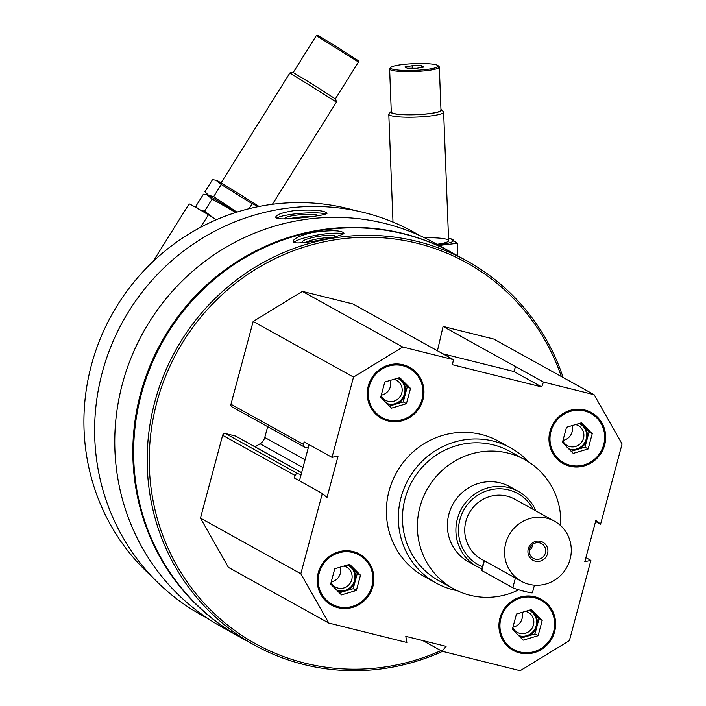 <?xml version="1.0" encoding="UTF-8"?>
<svg xmlns="http://www.w3.org/2000/svg" width="706" height="706" viewBox="0 0 706 706"><rect width="100%" height="100%" fill="white"/><g stroke="black" fill="none" stroke-linecap="round" stroke-linejoin="round"><path stroke-width="1.06" d="M554.625 631.685A29.149 28.108 119 0 0 541.423 599.376A29.149 28.108 119 0 0 502.707 611.246A29.149 28.108 119 0 0 513.156 650.367A29.149 28.108 119 0 0 554.625 631.685M422.956 399.667A29.149 28.108 119 0 0 409.745 367.358A29.149 28.108 119 0 0 371.029 379.228A29.149 28.108 119 0 0 381.478 418.358A29.149 28.108 119 0 0 422.956 399.667M457.294 590.701A77.166 74.395 -61 0 1 435.99 582.98L424.041 576.361A77.166 74.395 -61 0 1 389.085 490.846A77.166 74.395 -61 0 1 498.86 441.374L510.809 447.992A77.166 74.395 -61 0 1 528.653 461.971M590.887 560.387L569.38 640.642L520.154 670.7L442.062 651.25L446.095 646.369L405.809 636.335L406.885 642.495L328.793 623.045L300.827 573.766L322.333 493.503L327.002 497.465L338.095 456.058L332.014 457.347L353.521 377.083L402.747 347.025L453.402 359.645L452.493 364.72L541.705 386.932L543.461 382.07L594.117 394.689L622.083 443.968L600.577 524.223L595.908 520.269L584.806 561.667L590.887 560.387L585.892 557.616M372.909 586.43A29.149 28.108 119 0 0 359.707 554.122A29.149 28.108 119 0 0 320.992 565.991A29.149 28.108 119 0 0 331.441 605.121A29.149 28.108 119 0 0 372.909 586.43M604.671 444.921A29.149 28.108 119 0 0 591.469 412.613A29.149 28.108 119 0 0 552.745 424.482A29.149 28.108 119 0 0 563.194 463.604A29.149 28.108 119 0 0 604.671 444.921M299.441 480.812L308.204 448.089L305.089 447.313A2.4 2.312 -61 0 1 303.456 444.436L304.136 441.894L332.014 457.347M322.333 493.503L294.446 478.05L295.126 475.509A2.4 2.312 -61 0 1 298.003 473.752L301.118 474.529M309.122 444.656L308.204 448.089M208.455 618.915L201.422 615.014A218.904 211.041 -61 0 1 102.273 372.433A218.904 211.041 -61 0 1 413.681 232.097L420.061 235.689M295.24 210.467C282.832 212.321 276.32 214.571 275.684 217.227L276.399 218.11C281.606 220.943 328.811 215.374 326.966 213.168C324.248 210.397 313.676 209.497 295.24 210.467M442.53 651.373A219.504 211.624 -61 0 1 254.266 644.993L240.72 637.483A219.504 211.624 -61 0 1 141.297 394.239A219.504 211.624 -61 0 1 453.561 253.516L467.098 261.026A219.504 211.624 -61 0 1 563.132 377.516M254.266 644.993A219.504 211.624 -61 0 1 154.843 401.749A219.504 211.624 -61 0 1 467.098 261.026M312.317 232.548C299.935 235.548 293.546 238.531 293.158 241.496L293.873 242.361C299.044 245.353 346.028 235.672 343.901 233.024C340.963 230.165 330.443 230.006 312.317 232.548M440.959 650.641A217.792 209.973 -61 0 1 220.378 619.047A217.792 209.973 -61 0 1 156.847 402.367A217.792 209.973 -61 0 1 354.368 237.675A217.792 209.973 -61 0 1 561.341 376.519M328.793 623.045L228.417 567.403L200.451 518.125L222.637 435.328A2.4 2.312 -61 0 1 225.514 433.572L235.477 436.052A2.4 2.312 -61 0 1 236.025 436.264L301.63 472.632M255.078 446.827L260.073 443.774L302.989 467.566M267.68 426.662L264.776 437.473A10.29 9.919 -61 0 1 260.073 443.774M304.542 447.092L232.053 406.912A2.4 2.312 -61 0 1 230.968 404.256L253.154 321.451L302.38 291.393L353.035 304.004L453.402 359.645M437.438 350.794L443.086 326.437L493.741 339.048L594.117 394.689M240.322 637.262A219.504 211.624 -61 0 1 239.925 637.041A219.504 211.624 -61 0 1 140.503 393.798A219.504 211.624 -61 0 1 452.758 253.075A219.504 211.624 -61 0 1 453.164 253.295M239.925 637.041L221.843 627.016A219.504 211.624 -61 0 1 122.42 383.773A219.504 211.624 -61 0 1 434.675 243.049L452.758 253.075M152.214 576.864A214.359 206.664 -61 0 1 91.401 365.108A214.359 206.664 -61 0 1 355.25 210.582M293.934 242.387A25.725 4.342 170.5 0 1 317.682 234.983A25.725 4.342 170.5 0 1 343.222 234.013M303.448 242.696A16.679 2.815 170.5 0 1 302.856 242.458A16.679 2.815 170.5 0 1 302.715 242.37A16.679 2.815 170.5 0 1 317.762 236.519A16.679 2.815 170.5 0 1 335.271 236.722M305.61 242.44A14.694 2.48 170.5 0 1 317.25 238.946A14.694 2.48 170.5 0 1 330.911 237.754M276.549 218.18A25.725 3.865 175.5 0 1 300.544 213.353A25.725 3.865 175.5 0 1 325.916 214.086M285.277 218.975A16.679 2.506 175.5 0 1 285.074 218.842A16.679 2.506 175.5 0 1 299.618 214.8A16.679 2.506 175.5 0 1 318.088 215.718M289.707 218.763A14.694 2.206 175.5 0 1 310.711 216.68M422.77 640.563L442.062 651.25M200.451 518.125L300.827 573.766M253.154 321.451L353.521 377.083M302.38 291.393L402.747 347.025M443.086 326.437L543.461 382.07M595.582 521.46L600.577 524.223M442.883 353.812L513.818 371.48L515.574 366.617M513.818 371.48L541.705 386.932M518.733 589.81A73.742 71.094 -61 0 1 453.34 588.68A73.742 71.094 -61 0 1 419.946 506.97A73.742 71.094 -61 0 1 524.84 459.694A73.742 71.094 -61 0 1 560.723 525.714M481.871 568.754A42.872 41.336 -61 0 1 476.815 566.397L468.307 561.685A42.872 41.336 -61 0 1 448.892 514.171A42.872 41.336 -61 0 1 509.882 486.69L518.38 491.402A42.872 41.336 -61 0 1 535.916 510.923M453.34 588.68L438.444 580.42A73.742 71.094 -61 0 1 405.05 498.71A73.742 71.094 -61 0 1 509.944 451.434L524.84 459.694M435.99 582.98A77.166 74.395 -61 0 1 401.034 497.465A77.166 74.395 -61 0 1 510.809 447.992M381.364 418.287A29.149 28.108 119 0 0 422.717 399.534A29.149 28.108 119 0 0 409.63 367.296M421.985 399.419A28.125 27.11 119 0 0 388.715 366.096A28.125 27.11 119 0 0 376.139 413.045A28.125 27.11 119 0 0 421.985 399.419M381.275 395.157A11.402 10.987 119 0 0 390.286 380.384M381.143 395.651A11.402 10.987 119 0 0 401.785 393.013A11.402 10.987 119 0 0 393.869 379.325M386.932 403.523A13.723 13.229 119 0 0 404.494 393.851A13.723 13.229 119 0 0 398.678 378.875M397.337 378.292A13.723 13.229 -61 0 1 399.075 379.087A13.723 13.229 -61 0 1 401.926 381.24A13.723 13.229 -61 0 1 405.297 394.292A13.723 13.229 -61 0 1 395.792 404.141A13.723 13.229 -61 0 1 387.153 403.744M398.608 377.913L407.336 386.659L403.25 401.926L389.438 406.029M406.435 403.691L391.521 408.121L380.702 397.284L384.796 382.017L399.702 377.586L410.521 388.424L406.435 403.691L403.25 401.926M407.336 386.659L410.521 388.424M331.317 605.051A29.149 28.108 119 0 0 372.671 586.298A29.149 28.108 119 0 0 359.583 554.06M371.947 586.192A28.125 27.11 119 0 0 338.677 552.86A28.125 27.11 119 0 0 326.093 599.809A28.125 27.11 119 0 0 371.947 586.192M513.033 650.305A29.149 28.108 119 0 0 554.386 631.552A29.149 28.108 119 0 0 541.299 599.306M553.663 631.438A28.125 27.11 119 0 0 520.393 598.114A28.125 27.11 119 0 0 507.808 645.063A28.125 27.11 119 0 0 553.663 631.438M563.079 463.542A29.149 28.108 119 0 0 604.433 444.789A29.149 28.108 119 0 0 591.346 412.542M603.701 444.674A28.125 27.11 119 0 0 570.43 411.351A28.125 27.11 119 0 0 557.855 458.3A28.125 27.11 119 0 0 603.701 444.674M331.229 581.92A11.402 10.987 119 0 0 340.239 567.147M331.096 582.415A11.402 10.987 119 0 0 351.738 579.776A11.402 10.987 119 0 0 343.822 566.088M336.886 590.287A13.723 13.229 119 0 0 354.456 580.614A13.723 13.229 119 0 0 348.632 565.638M347.299 565.056A13.723 13.229 -61 0 1 349.038 565.859A13.723 13.229 -61 0 1 351.888 568.003A13.723 13.229 -61 0 1 355.25 581.056A13.723 13.229 -61 0 1 345.746 590.904A13.723 13.229 -61 0 1 337.115 590.516M348.561 564.676L357.298 573.422L353.203 588.689L339.392 592.793M356.389 590.454L341.483 594.884L330.664 584.047L334.75 568.78L349.664 564.35L360.484 575.187L356.389 590.454L353.203 588.689M357.298 573.422L360.484 575.187M512.944 627.175A11.402 10.987 119 0 0 521.955 612.402M512.812 627.669A11.402 10.987 119 0 0 533.454 625.031A11.402 10.987 119 0 0 525.538 611.343M518.601 635.541A13.723 13.229 119 0 0 536.172 625.869A13.723 13.229 119 0 0 530.347 610.893M529.015 610.311A13.723 13.229 -61 0 1 530.753 611.105A13.723 13.229 -61 0 1 533.604 613.258A13.723 13.229 -61 0 1 536.966 626.31A13.723 13.229 -61 0 1 527.461 636.159A13.723 13.229 -61 0 1 518.831 635.762M530.285 609.931L539.013 618.677L534.919 633.944L521.107 638.048M538.104 635.709L523.199 640.139L512.38 629.302L516.465 614.035L531.38 609.605L542.199 620.442L538.104 635.709L534.919 633.944M539.013 618.677L542.199 620.442M562.991 440.412A11.402 10.987 119 0 0 572.001 425.639M562.858 440.906A11.402 10.987 119 0 0 583.5 438.267A11.402 10.987 119 0 0 575.584 424.58M568.648 448.778A13.723 13.229 119 0 0 586.209 439.106A13.723 13.229 119 0 0 580.394 424.13M579.052 423.547A13.723 13.229 -61 0 1 580.8 424.341A13.723 13.229 -61 0 1 583.641 426.495A13.723 13.229 -61 0 1 587.013 439.547A13.723 13.229 -61 0 1 577.508 449.395A13.723 13.229 -61 0 1 568.868 448.998M580.323 423.168L589.051 431.913L584.965 447.18L571.154 451.284M588.151 448.945L573.237 453.376L562.417 442.538L566.512 427.271L581.426 422.841L592.246 433.678L588.151 448.945L584.965 447.18M589.051 431.913L592.246 433.678M423.909 67.044L416.725 68.279L407.247 68.235L404.944 66.964L412.127 65.729L421.614 65.764L423.909 67.044M391.265 68.667A23.836 3.371 -2.2 0 0 418.967 70.141A23.836 3.371 -2.2 0 0 437.985 65.605A23.836 3.371 -2.2 0 0 414.298 63.637A23.836 3.371 -2.2 0 0 390.833 67.441A23.836 3.371 -2.2 0 0 391.265 68.667M391.265 111.389A25.337 3.583 -2.2 0 0 391.062 111.566L389.068 113.692A27.437 3.874 -2.2 0 0 388.803 114.257A27.437 3.874 -2.2 0 0 389.553 115.104A27.437 3.874 -2.2 0 0 419.505 116.922A27.437 3.874 -2.2 0 0 443.642 112.122A27.437 3.874 -2.2 0 0 443.342 111.583L441.179 109.624A25.337 3.583 -2.2 0 0 440.959 109.456M391.062 111.566A25.337 3.583 -2.2 0 0 391.521 112.881A25.337 3.583 -2.2 0 0 420.961 114.443A25.337 3.583 -2.2 0 0 441.179 109.624M390.833 67.441L389.853 68.473A24.869 3.512 -2.2 0 0 389.624 68.985L391.292 112.069A24.869 3.512 -2.2 0 0 391.971 112.845A24.869 3.512 -2.2 0 0 419.117 114.487A24.869 3.512 -2.2 0 0 440.985 110.145L439.317 67.052A24.869 3.512 -2.2 0 0 439.044 66.567L437.985 65.605M389.624 68.985A24.869 3.512 -2.2 0 0 390.303 69.753A24.869 3.512 -2.2 0 0 417.44 71.403A24.869 3.512 -2.2 0 0 439.317 67.052M412.225 68.261L412.127 65.729M421.676 67.423L421.614 65.764M438.135 244.964A32.238 4.554 -2.2 0 0 452.546 239.475A32.238 4.554 -2.2 0 0 448.539 238.275L450.287 238.593L457.303 243.305L457.788 255.863M437.694 245.609L457.303 243.305M436.943 244.311A27.437 3.874 -2.2 0 0 448.372 241.231A27.437 3.874 -2.2 0 0 447.878 239.811A27.437 3.874 -2.2 0 0 424.447 237.754M153.008 261.582L189.093 203.937A123.471 1.809 32 0 1 208.402 214.809L200.575 227.314M216.265 219.778L208.402 214.809M316.314 35.627L317.726 35.3L338.112 47.655L358.136 60.592L358.463 62.013L316.306 35.627L293.237 72.489M221.093 182.88L289.91 72.956L336.418 102.079L272.419 204.299M289.91 72.956L292.805 72.294L314.47 85.426L335.747 99.175L336.418 102.079M213.83 218.242L204.59 211.138L201.351 210.626M197.565 208.42L195.853 206.293L203.425 194.212L206.752 194.75L212.162 199.048L235.716 212.488M206.752 194.75L207.846 195.085A32.238 0.468 32 0 1 208.835 195.588A32.238 0.468 32 0 1 236.236 212.329A32.238 0.468 32 0 0 208.835 195.588A32.238 0.468 32 0 0 207.82 195.13M212.162 199.048L204.59 211.138M236.889 212.118L213.689 196.603L208.605 195.333L204.952 191.767L212.524 179.677L215.851 180.215L221.26 184.522L252.192 203.716L258.511 206.593M215.851 180.215L216.945 180.551A32.238 0.468 32 0 1 217.933 181.054A32.238 0.468 32 0 1 259.076 206.479M252.192 203.716L249.068 208.702M221.26 184.522L213.689 196.603M518.222 579.564L481.466 559.17A34.294 33.067 -61 0 1 465.934 521.169A34.294 33.067 -61 0 1 514.718 499.177L554.554 521.257A34.294 33.067 -61 0 1 566.847 567.289A34.294 33.067 -61 0 1 521.293 581.25A34.294 33.067 -61 0 1 505.761 543.249A34.294 33.067 -61 0 1 554.554 521.257M528.273 548.853A10.29 9.919 -61 0 1 545.05 543.867A10.29 9.919 -61 0 1 540.443 561.041A10.29 9.919 -61 0 1 528.273 548.853M482.41 566.741A40.727 39.262 -61 0 1 459.906 519.669A40.727 39.262 -61 0 1 493.926 489.161A40.727 39.262 -61 0 1 533.242 509.45M476.815 566.397A42.872 41.336 -61 0 1 457.391 518.892A42.872 41.336 -61 0 1 518.38 491.402M484.06 560.59L481.466 570.263A10.29 0.688 15 0 0 481.757 570.519L512.821 587.745A10.29 0.688 15 0 0 523.587 591.143A10.29 0.688 15 0 0 532.412 592.811L534.451 585.177M529.588 549.047A8.428 8.128 -61 0 1 541.581 543.638A8.428 8.128 -61 0 1 544.6 554.96A8.428 8.128 -61 0 1 529.588 549.047M532.703 544.379A8.428 8.128 -61 0 1 529.332 550.468M222.637 435.328L295.126 475.509M225.514 433.572L298.003 473.752M235.477 436.052L301.612 472.711M264.776 437.473L305.071 459.8M230.968 404.256L303.456 444.436M515.442 577.958L512.821 587.745M484.378 560.732L481.757 570.519M448.628 240.667L443.642 112.122M392.995 222.116L388.803 114.257M335.385 98.875L358.463 62.013M207.749 195.05L206.32 193.523M521.293 581.25L518.23 579.555"/></g></svg>
